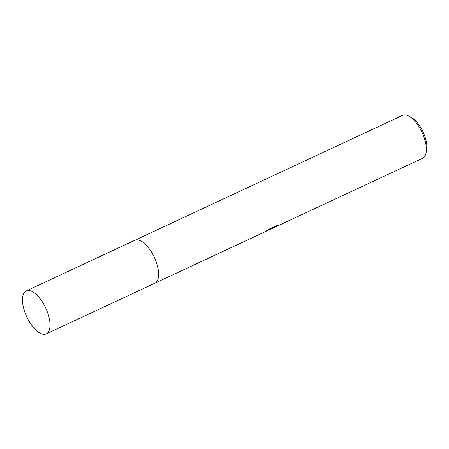 <?xml version="1.0" encoding="UTF-8"?>
<svg xmlns="http://www.w3.org/2000/svg" width="449" height="449" viewBox="0 0 449 449"><rect width="100%" height="100%" fill="white"/><g stroke="black" fill="none" stroke-linecap="round" stroke-linejoin="round"><path stroke-width="0.67" d="M158.446 276.904A23.69 10.462 -115 0 0 141.957 241.562M157.111 281.08A23.696 10.462 -115 0 0 154.293 257.322A23.696 10.462 -115 0 0 137.899 239.906M270.259 229.355L268.524 230.09M155 283.134L263.961 232.296L272.403 228.103L266.246 230.977L269.035 229.142L276.635 225.594L277.92 225.589L272.408 228.356L422.593 158.278A23.69 10.462 -115 0 0 425.961 153.322A23.69 10.462 -115 0 0 422.054 132.382A23.69 10.462 -115 0 0 408.523 115.937A23.69 10.462 -115 0 0 403.107 115.124A23.69 10.462 -115 0 0 402.557 115.337L134.969 240.198M272.408 228.356L271.746 228.446M425.961 153.322L426.55 150.769A21.322 9.412 -115 0 0 423.037 131.927A21.322 9.412 -115 0 0 410.852 117.127L408.523 115.937M272.335 227.952L276.926 225.55M268.558 229.45L272.24 227.733L272.403 228.103M26.216 315.625A23.69 10.462 -115 0 0 46.258 333.876A23.69 10.462 -115 0 0 46.264 309.187A23.69 10.462 -115 0 0 26.222 290.935A23.69 10.462 -115 0 0 26.216 315.625M46.258 333.876L154.832 283.218A23.696 10.462 -115 0 0 154.838 258.529A23.696 10.462 -115 0 0 134.79 240.277L26.222 290.935M270.029 229.461L270.393 229.293"/></g></svg>
